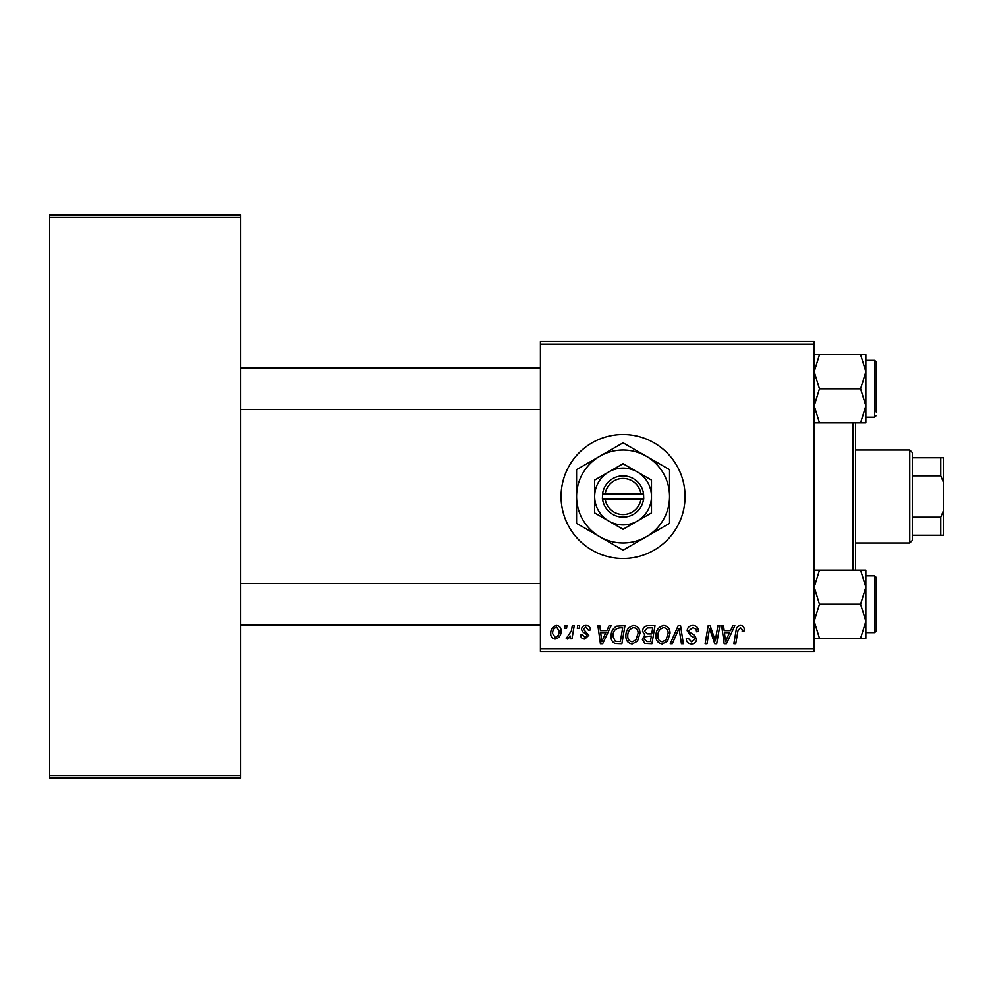 <?xml version="1.0" encoding="UTF-8"?>
<svg xmlns="http://www.w3.org/2000/svg" width="993" height="993" viewBox="0 0 993 993"><rect width="100%" height="100%" fill="white"/><g stroke="black" fill="none" stroke-linecap="round" stroke-linejoin="round"><path stroke-width="1.49" d="M623.07 434.512A61.988 61.988 0 0 0 561.07 496.5A61.988 61.988 0 0 0 623.07 558.488A61.988 61.988 0 0 0 685.058 496.5A61.988 61.988 0 0 0 623.07 434.512M540.415 341.518L814.198 341.518L814.198 344.112L540.415 344.112L540.415 341.518M606.847 630.58L609.069 625.652L611.105 625.652L602.701 643.725L600.405 643.725L597.923 625.652L599.822 625.652L600.417 630.58L606.847 630.58M642.558 631.275C642.781 627.936 644.507 626.062 647.759 625.652L654.995 625.652L651.942 643.725L644.805 643.427L642.322 639.331L644.805 634.924L642.558 631.275M740.53 625.416C742.987 625.578 744.216 626.906 744.229 629.401L744.067 631.051L742.181 631.287L742.354 629.711L740.406 627.526L737.936 630.927L735.776 643.725L733.864 643.725L736.111 630.481C736.334 627.539 737.799 625.851 740.53 625.416M715.978 636.674L717.902 625.652L719.813 625.652L716.723 643.725L714.737 643.725L709.561 628.383L707.041 643.725L705.142 643.725L708.195 625.652L710.181 625.652L715.394 640.969L715.978 636.674M687.168 630.729C687.504 627.34 689.403 625.565 692.841 625.416C696.627 625.615 698.501 627.65 698.439 631.536L696.565 631.747L696.081 629.09L692.717 627.526L689.043 630.555L689.539 632.131L694.43 635.21L696.565 639.169C696.329 642.26 694.641 643.861 691.5 643.96C688.223 643.762 686.473 642.012 686.213 638.722L688.112 638.139L691.562 641.85L694.678 639.281L693.983 637.667L690.743 635.781L687.168 630.729M670.275 643.725L678.169 625.652L680.565 625.652L683.333 643.725L681.434 643.725L679.063 628.234L672.298 643.725L670.275 643.725M655.939 635.917C655.901 630.17 658.533 626.67 663.82 625.416C667.979 626.173 670.052 628.78 670.027 633.236L667.557 641.23L662.182 643.96C657.9 643.179 655.814 640.497 655.939 635.917M540.415 648.888L814.198 648.888L814.198 651.482L540.415 651.482L540.415 344.112M814.198 648.888L814.198 344.112M550.743 633.534C550.631 629.128 552.58 626.422 556.601 625.416C559.58 625.813 561.07 627.551 561.07 630.654C561.256 635.235 559.27 638.027 555.124 639.033C552.12 638.549 550.656 636.724 550.743 633.534M730.587 630.58L732.809 625.652L734.845 625.652L726.454 643.725L724.158 643.725L721.675 625.652L723.562 625.652L724.17 630.58L730.587 630.58M625.888 635.917C625.851 630.17 628.47 626.67 633.757 625.416C637.928 626.173 640.001 628.78 639.976 633.236L637.494 641.23L632.131 643.96C627.837 643.179 625.751 640.497 625.888 635.917M616.69 626.087L624.945 625.652L621.891 643.725L615.077 643.489C612.197 642.086 610.869 639.703 611.092 636.327C610.98 631.709 612.842 628.296 616.69 626.087M585.932 625.416C588.799 625.528 590.301 627.005 590.425 629.872L588.551 630.344L585.845 627.055L583.375 629.078L588.787 635.284L584.84 639.033C582.208 638.971 580.781 637.63 580.557 635.036L582.444 634.8L584.927 637.382L586.9 635.582L586.714 634.515L582.444 631.61L581.501 629.227C581.848 626.707 583.325 625.441 585.932 625.416M577.305 628.234L577.74 625.652L579.627 625.652L579.229 628.234L577.305 628.234M564.632 628.234L565.067 625.652L566.941 625.652L566.556 628.234L564.632 628.234M571.36 630.903L572.303 625.652L574.215 625.652L571.993 638.797L570.094 638.797L570.565 636.079L567.512 639.033L566.233 638.549L571.36 630.903M49.65 214.96L240.79 214.96L240.79 217.541L49.65 217.541L49.65 214.96M240.79 775.459L240.79 778.04L49.65 778.04L49.65 775.459L240.79 775.459L240.79 217.541M49.65 775.459L49.65 217.541M555.211 637.382C558.041 636.352 559.369 634.167 559.196 630.853L556.589 627.055C553.833 628.147 552.505 630.307 552.617 633.546L555.211 637.382M666.067 639.84L668.152 633.149C668.165 629.959 666.675 628.097 663.684 627.526C659.662 628.743 657.701 631.598 657.813 636.116C657.738 639.343 659.215 641.255 662.244 641.85L666.067 639.84M727.062 638.052L729.557 632.69L724.431 632.69L725.56 641.751L727.062 638.052M650.403 641.615L651.346 635.979L645.239 636.724L644.196 639.256L647.175 641.615L650.403 641.615M651.706 633.869L652.736 627.762L647.362 627.861L644.432 631.325L647.721 633.869L651.706 633.869M636.016 639.84L638.089 633.149C638.114 629.959 636.625 628.097 633.633 627.526C629.599 628.743 627.65 631.598 627.762 636.116C627.688 639.343 629.165 641.255 632.193 641.85L636.016 639.84M603.31 638.052L605.817 632.69L600.691 632.69L601.808 641.751L603.31 638.052M620.34 641.615L622.685 627.762L620.265 627.762C615.288 628.221 612.855 631.114 612.966 636.439L615.238 641.304L620.34 641.615M855.532 422.881L855.532 570.119M852.95 570.119L852.95 422.881M540.415 409.451L240.79 409.451M540.415 368.13L240.79 368.13M865.859 621.258L865.859 587.161L860.583 604.203L865.859 621.258L860.583 638.3L865.859 638.3L865.859 621.258M876.198 627.452L876.198 604.203L876.198 631.076L874.647 632.615L874.647 575.791L865.859 575.791M814.198 638.3L819.473 638.3L814.198 621.258L819.473 604.203L860.583 604.203M819.473 638.3L860.583 638.3M819.473 604.203L814.198 587.161L819.473 570.119L860.583 570.119L865.859 587.161L865.859 570.119L860.583 570.119M819.473 570.119L814.198 570.119M874.647 575.791L876.198 577.343L876.198 604.203M240.79 583.549L540.415 583.549M240.79 624.87L540.415 624.87M814.198 422.881L819.473 422.881L814.198 405.839L819.473 388.797L814.198 371.742L819.473 354.7L860.583 354.7L865.859 371.742L860.583 388.797L865.859 405.839L860.583 422.881L865.859 422.881L865.859 354.7L860.583 354.7M876.198 412.033L876.198 388.797L876.198 412.033M865.859 417.209L874.647 417.209L874.647 360.385L876.198 361.924L876.198 388.797M819.473 422.881L860.583 422.881M819.473 388.797L860.583 388.797M819.473 354.7L814.198 354.7M909.774 450.003L912.356 452.585L912.356 540.415L909.774 542.997L909.774 450.003L855.532 450.003M912.356 457.761L943.35 457.761L943.35 535.239L940.768 535.239L940.768 517.167L943.35 510.886M912.356 517.167L940.768 517.167M943.35 482.114L940.768 475.833L940.768 457.761M912.356 475.833L940.768 475.833M912.356 535.239L940.768 535.239M605.171 499.082L643.725 499.082L643.563 493.918A20.667 20.667 0 0 0 602.565 493.918L602.403 499.082L605.171 499.082A18.085 18.085 0 0 0 640.957 499.082M602.565 499.082A20.667 20.667 0 0 0 643.563 499.082M651.482 480.091L623.07 463.694L594.658 480.091L594.658 512.909L623.07 529.306L651.482 512.909L651.482 480.091L637.27 471.898A28.412 28.412 0 0 0 594.658 496.5L594.658 512.909M594.658 480.091L594.658 496.5A28.412 28.412 0 0 0 637.27 521.102A28.412 28.412 0 0 0 637.27 471.898M646.306 536.766A46.497 46.497 0 0 0 646.306 456.234A46.497 46.497 0 0 0 576.573 496.5A46.497 46.497 0 0 0 646.306 536.766L669.555 523.348L669.555 469.652L623.07 442.816L576.573 469.652L576.573 523.348L623.07 550.184L646.306 536.766M643.563 493.918L602.565 493.918M640.957 493.918A18.085 18.085 0 0 0 605.171 493.918M874.647 632.615L865.859 632.615M874.647 360.385L865.859 360.385M874.647 417.209L876.198 415.657M909.774 542.997L855.532 542.997"/></g></svg>
